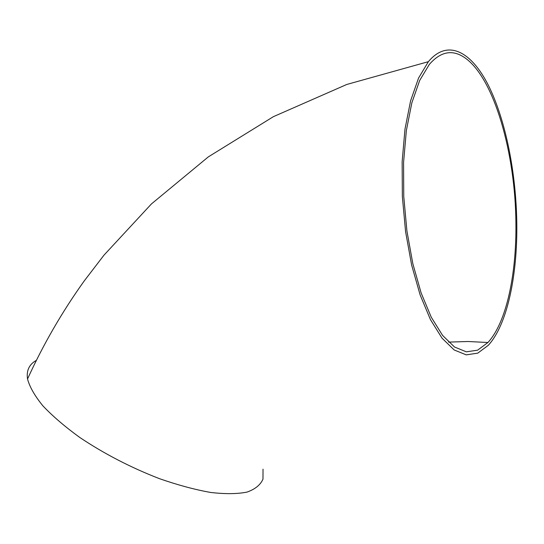 <?xml version="1.0" encoding="UTF-8"?>
<svg xmlns="http://www.w3.org/2000/svg" width="544" height="544" viewBox="0 0 544 544"><rect width="100%" height="100%" fill="white"/><g stroke="black" fill="none" stroke-linecap="round" stroke-linejoin="round"><path stroke-width="0.82" d="M263.024 469.166L262.976 479.155C260.474 484.874 255.17 489.185 247.078 492.082C237.388 494.02 225.257 494.149 210.678 492.456C194.915 489.661 177.847 485.064 159.474 478.672C130.818 467.568 104.278 453.846 79.839 437.505C64.981 426.727 52.652 416.167 42.86 405.817C34.768 395.869 29.655 386.927 27.533 378.991C26.268 370.518 29.22 364.303 36.394 360.352M516.8 223.496C517.487 275.971 507.062 325.101 488.226 345.365L477.741 353.158L466.235 354.865L454.152 349.955L442.027 338.171L430.46 319.634L420.124 294.916L411.638 265.078L405.579 231.642L402.342 196.472L402.152 161.636L404.981 129.152L410.598 100.81L418.574 78.016L428.38 61.676C447.685 38.454 471.6 51.605 488.696 85.959C505.825 120.673 516.161 173.386 516.8 223.496M515.902 223.128C516.569 274.57 506.342 322.674 487.92 342.509L477.625 350.166L466.337 351.832L454.485 346.99L442.592 335.41L431.263 317.213L421.138 292.958L412.835 263.704L406.912 230.935L403.757 196.486L403.573 162.364L406.354 130.553L411.856 102.796L419.682 80.464L429.298 64.464C440.749 51.32 452.703 49.157 465.161 57.99C494.408 78.54 515.488 153.952 515.902 223.128M27.533 378.991C43.214 344.522 62.098 311.855 84.191 280.99L104.006 255.129L151.463 203.912L208.338 156.869L273.421 116.654L346.8 84.456L428.38 61.676M448.562 342.108L468.071 341.503L487.92 342.509"/></g></svg>
